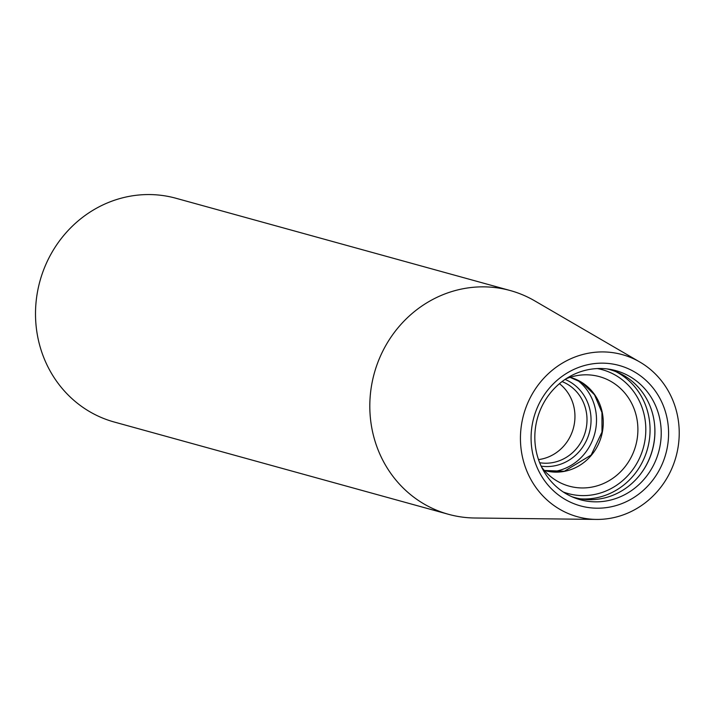 <?xml version="1.0" encoding="UTF-8"?>
<svg xmlns="http://www.w3.org/2000/svg" width="714" height="714" viewBox="0 0 714 714"><rect width="100%" height="100%" fill="white"/><g stroke="black" fill="none" stroke-linecap="round" stroke-linejoin="round"><path stroke-width="1.07" d="M596.422 519.417L474.676 517.998A116.061 109.063 -74.6 0 1 448.499 514.303A116.061 109.063 -74.6 0 1 375.859 443.769A116.061 109.063 -74.6 0 1 400.063 325.397A116.061 109.063 -74.6 0 1 510.269 290.553A116.061 109.063 -74.6 0 1 534.634 300.808L639.869 362.043A84.1 79.022 -74.6 0 1 674.846 405.722A84.1 79.022 -74.6 0 1 596.422 519.417A84.1 79.022 -74.6 0 1 523.657 414.647A84.1 79.022 -74.6 0 1 639.869 362.043M510.269 290.553L175.956 198.26A116.061 109.063 105.4 0 0 65.75 233.112A116.061 109.063 105.4 0 0 41.555 351.475A116.061 109.063 105.4 0 0 114.186 422.01L448.499 514.303M534.875 461.619A72.828 68.437 105.4 0 0 651.828 481.361A72.828 68.437 105.4 0 0 612.799 364.051A72.828 68.437 105.4 0 0 534.875 461.619M538.499 459.593A42.278 39.725 105.4 0 0 572.753 402.732A42.278 39.725 105.4 0 0 559.455 383.686M541.578 467.054A56.817 53.389 105.4 0 0 554.93 479.71A56.817 53.389 105.4 0 0 635.728 445.59A56.817 53.389 105.4 0 0 583.882 374.85A56.817 53.389 105.4 0 0 565.925 378.857M571.736 496.667A66.34 62.341 105.4 0 0 652.391 450.186A66.34 62.341 105.4 0 0 607.007 368.915M538.311 459.022A66.946 62.912 105.4 0 0 574.475 497.81A66.946 62.912 105.4 0 0 658.665 451.917A66.946 62.912 105.4 0 0 609.943 369.334A66.946 62.912 105.4 0 0 538.311 459.022M539.659 462.717A42.278 39.725 105.4 0 0 585.391 431.693A42.278 39.725 105.4 0 0 562.052 381.597M541.141 466.144A45.294 42.563 105.4 0 0 589.318 432.773A45.294 42.563 105.4 0 0 565.086 379.42M551.538 471.856A50.756 47.695 105.4 0 0 594.575 434.228A50.756 47.695 105.4 0 0 576.939 379.848M570.031 377.34L582.017 382.642L594.53 394.806L601.938 412.451L601.991 432.05L591.156 455.05L564.337 471.267L544.318 470.464A48.329 45.41 105.4 0 0 601.42 436.111A48.329 45.41 105.4 0 0 570.067 377.331M563.266 492A64.251 60.378 105.4 0 0 643.359 447.696A64.251 60.378 105.4 0 0 597.341 368.567M580.616 498.863A67.259 63.198 105.4 0 0 647.491 448.838A67.259 63.198 105.4 0 0 615.754 371.583M640.119 474.631A67.259 63.198 105.4 0 0 654.399 422.911"/></g></svg>
